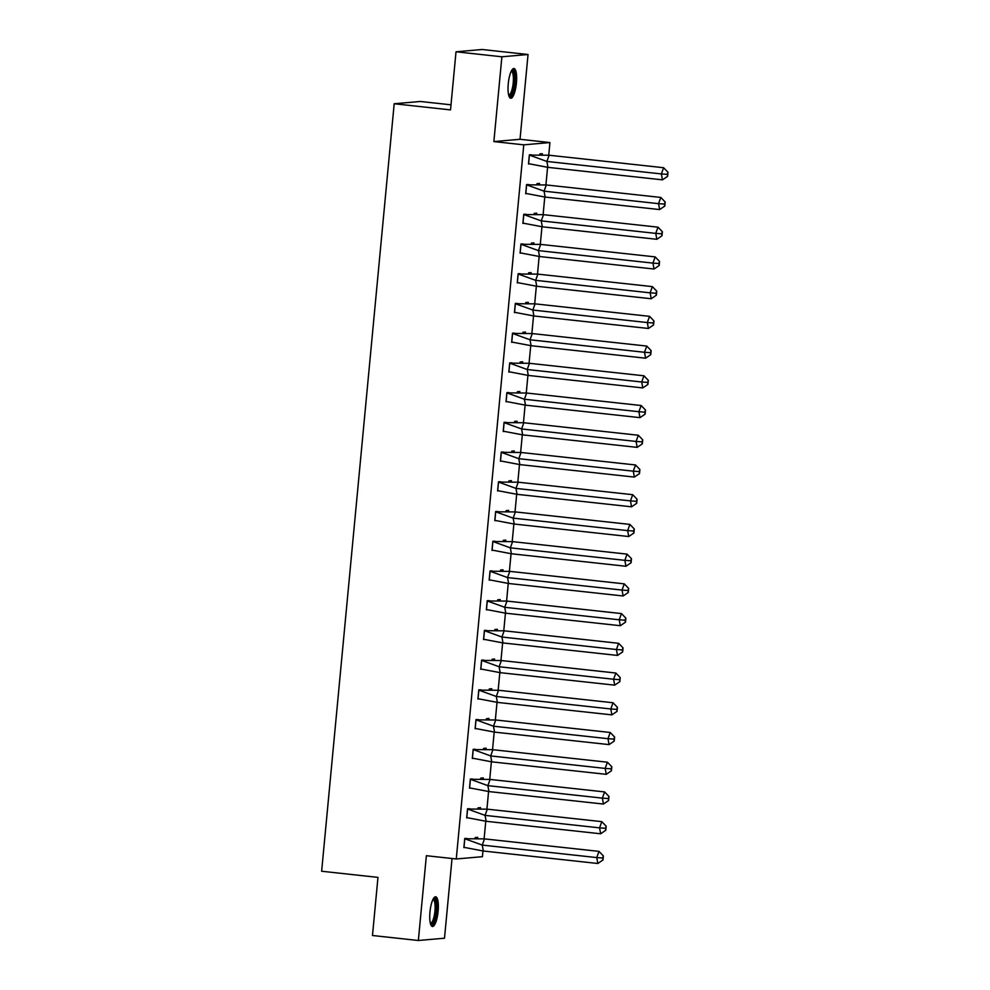 <?xml version="1.0" encoding="UTF-8"?>
<svg xmlns="http://www.w3.org/2000/svg" width="990" height="990" viewBox="0 0 990 990"><rect width="100%" height="100%" fill="white"/><g stroke="black" fill="none" stroke-linecap="round" stroke-linejoin="round"><path stroke-width="1.49" d="M429.969 911.988A14.949 4.022 -83.8 0 1 435.662 896.779A14.949 4.022 -83.8 0 1 438.125 911.283A14.949 4.022 -83.8 0 1 432.42 926.491A14.949 4.022 -83.8 0 1 429.969 911.988M508.266 83.729A14.949 4.022 -83.8 0 1 513.958 68.508A14.949 4.022 -83.8 0 1 516.421 83.011A14.949 4.022 -83.8 0 1 510.716 98.233A14.949 4.022 -83.8 0 1 508.266 83.729M482.959 850.979L482.427 856.684L456.266 858.974L426.368 855.707L418.349 940.5L372.475 935.501L377.97 877.388L321.639 871.237L394.193 103.752L450.524 109.902L456.019 51.789L482.167 49.5L528.041 54.499L501.881 56.789L493.874 141.582L523.772 144.837L549.933 142.548L548.732 155.195M456.019 51.789L501.881 56.789M418.349 940.5L444.498 938.211L452.034 858.516M493.874 141.582L520.022 139.293L528.041 54.499M520.022 139.293L549.933 142.548M547.581 167.322L545.923 184.92M544.772 197.047L543.114 214.632M541.963 226.772L540.305 244.357M539.154 256.497L537.496 274.082M536.345 286.221L534.687 303.806M533.536 315.946L531.878 333.531M530.727 345.671L529.068 363.256M527.918 375.396L526.259 392.981M525.108 405.12L523.45 422.705M522.299 434.845L520.641 452.43M519.49 464.57L517.832 482.155M516.681 494.295L515.023 511.88M513.872 524.019L512.201 541.604M511.063 553.732L509.392 571.329M508.254 583.457L506.583 601.054M505.445 613.181L503.774 630.766M502.635 642.906L500.965 660.491M499.826 672.631L498.156 690.216M497.017 702.356L495.346 719.94M494.196 732.08L492.537 749.665M491.387 761.805L489.728 779.39M488.577 791.53L486.919 809.115M485.768 821.255L484.11 838.839M451.007 104.816L420.342 101.475L394.193 103.752M456.266 858.974L523.772 144.837M542.248 154.688L542.334 153.698L539.822 153.92L539.76 154.638M531.853 154.91L529.365 154.836L528.499 163.981L529.403 163.907M539.439 184.412L539.525 183.422L537.013 183.645L536.951 184.363M529.044 184.623L526.556 184.561L525.69 193.706L526.581 193.632M536.63 214.137L536.716 213.147L534.204 213.37L534.142 214.088M526.235 214.347L523.747 214.286L522.881 223.431L523.772 223.356M533.82 243.862L533.907 242.872L531.395 243.095L531.333 243.812M523.425 244.072L520.938 244.01L520.072 253.155L520.963 253.081M531.011 273.587L531.098 272.596L528.586 272.819L528.524 273.537M520.616 273.797L518.129 273.735L517.263 282.88L518.154 282.806M528.202 303.311L528.289 302.321L525.777 302.544L525.715 303.262M517.807 303.522L515.32 303.46L514.454 312.605L515.345 312.518M525.381 333.036L525.48 332.046L522.968 332.269L522.906 332.986M514.998 333.246L512.511 333.185L511.644 342.33L512.535 342.243M522.572 362.761L522.671 361.771L520.158 361.993L520.096 362.711M512.189 362.971L509.702 362.909L508.835 372.054L509.726 371.968M519.762 392.486L519.861 391.496L517.349 391.718L517.287 392.436M509.367 392.696L506.892 392.622L506.026 401.779L506.917 401.693M516.953 422.21L517.052 421.22L514.54 421.431L514.478 422.161M506.558 422.421L504.083 422.346L503.217 431.492L504.108 431.417M514.144 451.935L514.243 450.945L511.731 451.155L511.657 451.873M503.749 452.145L501.274 452.071L500.408 461.216L501.299 461.142M511.335 481.647L511.434 480.67L508.922 480.88L508.848 481.598M500.94 481.87L498.465 481.796L497.599 490.941L498.49 490.867M508.526 511.372L508.625 510.394L506.113 510.605L506.039 511.323M498.131 511.595L495.656 511.521L494.79 520.666L495.681 520.591M505.717 541.097L505.816 540.107L503.304 540.33L503.229 541.047M495.322 541.32L492.847 541.245L491.981 550.39L492.871 550.316M502.908 570.822L503.007 569.832L500.495 570.054L500.42 570.772M492.513 571.032L490.038 570.97L489.171 580.115L490.062 580.041M500.099 600.546L500.197 599.556L497.685 599.779L497.611 600.497M489.704 600.757L487.216 600.695L486.362 609.84L487.253 609.766M497.289 630.271L497.388 629.281L494.876 629.504L494.802 630.222M486.894 630.482L484.407 630.42L483.553 639.565L484.444 639.49M494.48 659.996L494.579 659.006L492.067 659.229L491.993 659.946M484.085 660.206L481.598 660.144L480.732 669.29L481.635 669.215M491.671 689.721L491.758 688.731L489.258 688.953L489.184 689.671M481.276 689.931L478.789 689.869L477.923 699.014L478.826 698.928M488.862 719.445L488.949 718.455L486.449 718.678L486.375 719.396M478.467 719.656L475.98 719.594L475.113 728.739L476.017 728.652M486.053 749.17L486.139 748.18L483.627 748.403L483.565 749.121M475.658 749.38L473.171 749.319L472.304 758.464L473.208 758.377M483.244 778.895L483.33 777.905L480.818 778.128L480.756 778.845M472.849 779.105L470.361 779.031L469.495 788.188L470.386 788.102M480.435 808.62L480.521 807.63L478.009 807.852L477.947 808.57M470.04 808.83L467.552 808.756L466.686 817.901L467.577 817.827M477.625 838.344L477.712 837.354L475.2 837.565L475.138 838.283M467.231 838.555L464.743 838.481L463.877 847.626L464.768 847.551M547.965 167.36L546.876 161.444L529.415 155.121L528.611 163.684L547.965 167.36L662.459 179.846L661.37 173.931L546.876 161.444L549.116 155.232L529.341 155.108M531.779 154.91L530.331 154.749M663.609 167.718L667.99 172.285L667.248 174.351L661.37 173.931L663.609 167.718L549.116 155.232M667.248 174.351L667.607 176.331L662.459 179.846M667.607 176.331L667.99 172.285M511.62 70.5A12.932 3.477 -83.8 0 1 514.602 78.779A12.932 3.477 -83.8 0 1 511.582 94.186A12.932 3.477 -83.8 0 1 508.86 95.783M508.65 95.015L508.65 95.015A11.979 3.218 96.2 0 0 510.617 93.283A11.979 3.218 96.2 0 0 513.389 80.054A11.979 3.218 96.2 0 0 511.248 71.206L511.248 71.206M509.949 97.837A14.85 3.997 96.2 0 0 511.694 95.82A14.85 3.997 96.2 0 0 515.085 80.635A14.85 3.997 96.2 0 0 513.117 68.718M433.323 898.759A12.932 3.477 -83.8 0 1 436.305 907.05A12.932 3.477 -83.8 0 1 433.286 922.457A12.932 3.477 -83.8 0 1 430.563 924.041M430.353 923.274A11.979 3.218 96.2 0 0 430.365 923.286A11.979 3.218 96.2 0 0 432.321 921.541A11.979 3.218 96.2 0 0 435.105 908.325A11.979 3.218 96.2 0 0 432.964 899.465A11.979 3.218 96.2 0 0 432.952 899.465M431.652 926.108A14.85 3.997 96.2 0 0 433.397 924.091A14.85 3.997 96.2 0 0 436.8 908.894A14.85 3.997 96.2 0 0 434.833 896.99M545.156 197.084L544.067 191.169L526.606 184.845L525.801 193.409L545.156 197.084L659.649 209.571L658.56 203.655L544.067 191.169L546.307 184.957L526.532 184.833M528.957 184.635L527.521 184.474M660.8 197.443L665.181 202.01L664.438 204.076L658.56 203.655L660.8 197.443L546.307 184.957M664.438 204.076L664.797 206.044L659.649 209.571M664.797 206.044L665.181 202.01M542.347 226.809L541.258 220.894L523.797 214.558L522.992 223.134L542.347 226.809L656.84 239.295L655.751 233.38L541.258 220.894L543.498 214.681L523.722 214.558M526.148 214.36L524.712 214.199M657.991 227.168L662.372 231.734L661.629 233.801L655.751 233.38L657.991 227.168L543.498 214.681M661.629 233.801L661.988 235.769L656.84 239.295M661.988 235.769L662.372 231.734M539.538 256.534L538.449 250.619L520.988 244.283L520.183 252.858L539.538 256.534L654.031 269.02L652.942 263.105L538.449 250.619L540.689 244.406L520.913 244.283M523.339 244.085L521.903 243.924M655.182 256.893L659.563 261.459L658.82 263.526L652.942 263.105L655.182 256.893L540.689 244.406M658.82 263.526L659.179 265.493L654.031 269.02M659.179 265.493L659.563 261.459M536.729 286.259L535.639 280.343L518.178 274.007L517.374 282.583L536.729 286.259L651.222 298.745L650.133 292.83L535.639 280.343L537.867 274.131L518.104 274.007M520.53 273.809L519.094 273.648M652.373 286.617L656.754 291.184L656.011 293.25L650.133 292.83L652.373 286.617L537.867 274.131M656.011 293.25L656.37 295.218L651.222 298.745M656.37 295.218L656.754 291.184M533.919 315.983L532.83 310.068L515.369 303.732L514.565 312.308L533.919 315.983L648.413 328.47L647.324 322.554L532.83 310.068L535.058 303.856L515.295 303.732M517.721 303.534L516.285 303.373M649.564 316.342L653.945 320.909L653.202 322.975L647.324 322.554L649.564 316.342L535.058 303.856M653.202 322.975L653.561 324.943L648.413 328.47M653.561 324.943L653.945 320.909M531.11 345.708L530.021 339.793L512.56 333.457L511.756 342.033L531.11 345.708L645.604 358.194L644.515 352.279L530.021 339.793L532.249 333.581L512.486 333.444M514.911 333.259L513.476 333.098M646.755 346.067L651.135 350.633L650.393 352.7L644.515 352.279L646.755 346.067L532.249 333.581M650.393 352.7L650.752 354.668L645.604 358.194M650.752 354.668L651.135 350.633M528.301 375.433L527.212 369.518L509.751 363.182L508.947 371.757L528.301 375.433L642.795 387.919L641.706 381.992L527.212 369.518L529.44 363.305L509.677 363.169M512.102 362.971L510.667 362.823M643.946 375.792L648.326 380.346L647.584 382.425L641.706 381.992L643.946 375.792L529.44 363.305M647.584 382.425L647.943 384.392L642.795 387.919M647.943 384.392L648.326 380.346M525.492 405.157L524.391 399.242L506.942 392.906L506.125 401.482L525.492 405.157L639.986 417.644L638.896 411.716L524.391 399.242L526.63 393.03L506.868 392.894M509.293 392.696L507.858 392.547M641.136 405.516L645.517 410.07L644.775 412.149L638.896 411.716L641.136 405.516L526.63 393.03M644.775 412.149L645.134 414.117L639.986 417.644M645.134 414.117L645.517 410.07M522.683 434.882L521.582 428.955L504.133 422.631L503.316 431.207L522.683 434.882L637.176 447.369L636.087 441.441L521.582 428.955L523.821 422.755L504.059 422.619M506.484 422.421L505.049 422.272M638.315 435.241L642.708 439.795L641.966 441.874L636.087 441.441L638.315 435.241L523.821 422.755M641.966 441.874L642.324 443.842L637.176 447.369M642.324 443.842L642.708 439.795M519.874 464.607L518.772 458.679L501.324 452.356L500.507 460.932L519.874 464.607L634.367 477.081L633.278 471.166L518.772 458.679L521.012 452.479L501.249 452.343M503.675 452.145L502.227 451.997M635.506 464.966L639.899 469.52L639.156 471.587L633.278 471.166L635.506 464.966L521.012 452.479M639.156 471.587L639.515 473.567L634.367 477.081M639.515 473.567L639.899 469.52M517.065 494.332L515.963 488.404L498.514 482.081L497.698 490.656L517.065 494.332L631.558 506.806L630.469 500.891L515.963 488.404L518.203 482.204L498.44 482.068M500.866 481.87L499.418 481.709M632.697 494.691L637.09 499.245L636.335 501.311L630.469 500.891L632.697 494.691L518.203 482.204M636.335 501.311L636.706 503.291L631.558 506.806M636.706 503.291L637.09 499.245M514.243 524.044L513.154 518.129L495.705 511.805L494.889 520.381L514.243 524.044L628.749 536.531L627.66 530.615L513.154 518.129L515.394 511.929L495.631 511.793M498.057 511.595L496.609 511.434M629.888 524.403L634.281 528.969L633.526 531.036L627.66 530.615L629.888 524.403L515.394 511.929M633.526 531.036L633.897 533.016L628.749 536.531M633.897 533.016L634.281 528.969M511.434 553.769L510.345 547.854L492.896 541.53L492.079 550.093L511.434 553.769L625.94 566.255L624.839 560.34L510.345 547.854L512.585 541.641L492.81 541.518M495.248 541.32L493.8 541.159M627.078 554.128L631.471 558.694L630.717 560.761L624.839 560.34L627.078 554.128L512.585 541.641M630.717 560.761L631.088 562.741L625.94 566.255M631.088 562.741L631.471 558.694M508.625 583.494L507.536 577.578L490.087 571.255L489.27 579.818L508.625 583.494L623.131 595.98L622.029 590.065L507.536 577.578L509.776 571.366L490 571.242M492.438 571.044L490.99 570.884M624.269 583.853L628.662 588.419L627.908 590.486L622.029 590.065L624.269 583.853L509.776 571.366M627.908 590.486L628.279 592.466L623.131 595.98M628.279 592.466L628.662 588.419M505.816 613.218L504.727 607.303L487.278 600.967L486.461 609.543L505.816 613.218L620.322 625.705L619.22 619.789L504.727 607.303L506.967 601.091L487.191 600.967M489.629 600.769L488.181 600.608M621.46 613.577L625.853 618.144L625.098 620.21L619.22 619.789L621.46 613.577L506.967 601.091M625.098 620.21L625.47 622.178L620.322 625.705M625.47 622.178L625.853 618.144M503.007 642.943L501.918 637.028L484.469 630.692L483.652 639.268L503.007 642.943L617.513 655.429L616.411 649.514L501.918 637.028L504.157 630.816L484.382 630.692M486.82 630.494L485.372 630.333M618.651 643.302L623.032 647.868L622.289 649.935L616.411 649.514L618.651 643.302L504.157 630.816M622.289 649.935L622.661 651.903L617.513 655.429M622.661 651.903L623.032 647.868M500.197 672.668L499.108 666.753L481.66 660.417L480.843 668.993L500.197 672.668L614.691 685.154L613.602 679.239L499.108 666.753L501.348 660.54L481.573 660.417M484.011 660.219L482.563 660.058M615.842 673.027L620.223 677.593L619.48 679.66L613.602 679.239L615.842 673.027L501.348 660.54M619.48 679.66L619.851 681.627L614.691 685.154M619.851 681.627L620.223 677.593M497.388 702.393L496.299 696.477L478.838 690.141L478.034 698.717L497.388 702.393L611.882 714.879L610.793 708.964L496.299 696.477L498.539 690.265L478.764 690.141M481.202 689.943L479.754 689.783M613.033 702.751L617.413 707.318L616.671 709.385L610.793 708.964L613.033 702.751L498.539 690.265M616.671 709.385L617.042 711.352L611.882 714.879M617.042 711.352L617.413 707.318M494.579 732.117L493.49 726.202L476.029 719.866L475.225 728.442L494.579 732.117L609.073 744.604L607.984 738.688L493.49 726.202L495.73 719.99L475.955 719.866M478.393 719.668L476.945 719.507M610.224 732.476L614.604 737.043L613.862 739.109L607.984 738.688L610.224 732.476L495.73 719.99M613.862 739.109L614.221 741.077L609.073 744.604M614.221 741.077L614.604 737.043M491.77 761.842L490.681 755.927L473.22 749.591L472.416 758.167L491.77 761.842L606.264 774.329L605.175 768.413L490.681 755.927L492.921 749.715L473.146 749.579M475.584 749.38L474.136 749.232M607.414 762.201L611.795 766.755L611.053 768.834L605.175 768.413L607.414 762.201L492.921 749.715M611.053 768.834L611.412 770.802L606.264 774.329M611.412 770.802L611.795 766.755M488.961 791.567L487.872 785.652L470.411 779.316L469.607 787.891L488.961 791.567L603.455 804.053L602.365 798.126L487.872 785.652L490.112 779.439L470.337 779.303M472.775 779.105L471.327 778.957M604.605 791.926L608.986 796.48L608.244 798.559L602.365 798.126L604.605 791.926L490.112 779.439M608.244 798.559L608.603 800.526L603.455 804.053M608.603 800.526L608.986 796.48M486.152 821.292L485.063 815.376L467.602 809.04L466.797 817.616L486.152 821.292L600.645 833.778L599.556 827.85L485.063 815.376L487.303 809.164L467.528 809.028M469.953 808.83L468.518 808.682M601.796 821.651L606.177 826.205L605.435 828.284L599.556 827.85L601.796 821.651L487.303 809.164M605.435 828.284L605.793 830.251L600.645 833.778M605.793 830.251L606.177 826.205M483.343 851.016L482.254 845.089L464.793 838.765L463.988 847.341L483.343 851.016L597.836 863.49L596.747 857.575L482.254 845.089L484.494 838.889L464.718 838.753M467.144 838.555L465.708 838.406M598.987 851.375L603.368 855.929L602.625 857.996L596.747 857.575L598.987 851.375L484.494 838.889M602.625 857.996L602.984 859.976L597.836 863.49M602.984 859.976L603.368 855.929"/></g></svg>

